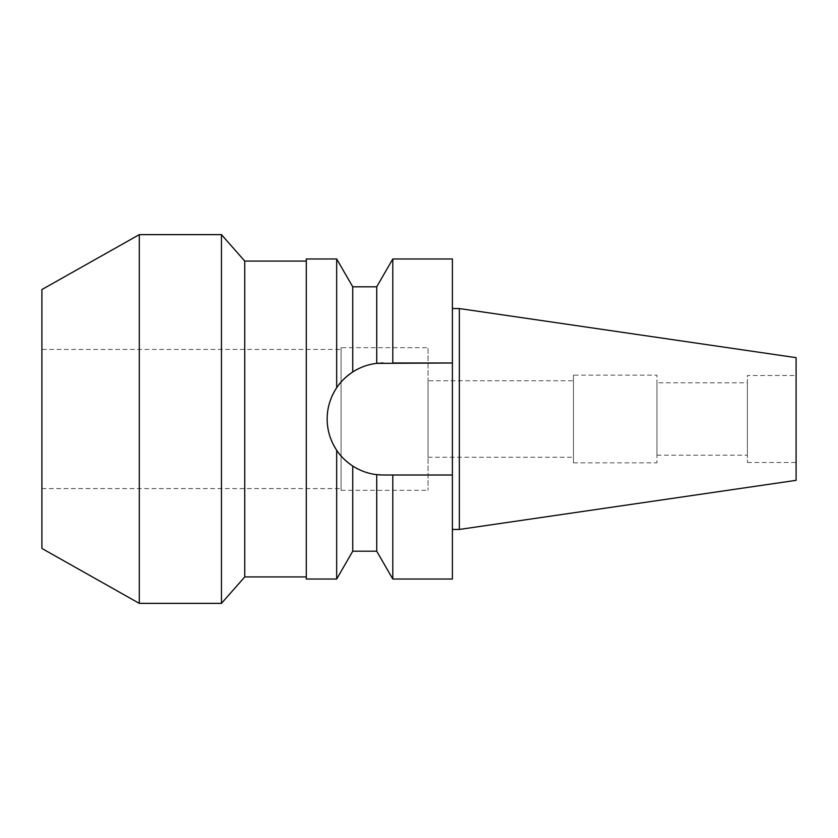 <?xml version="1.0" encoding="UTF-8"?>
<svg xmlns="http://www.w3.org/2000/svg" width="838" height="838" viewBox="0 0 838 838"><rect width="100%" height="100%" fill="white"/><g stroke="black" fill="none" stroke-linecap="round" stroke-linejoin="round"><path stroke-width="0.63" stroke-dasharray="4.19 3.14" d="M796.1 357.658L796.1 480.342M796.1 375.518L796.1 462.482L796.1 375.518L747.402 375.518L747.402 462.482L747.402 375.518M459.35 308.552L459.35 529.448M452.394 308.552L452.394 529.448L452.394 308.552M452.394 258.973L452.394 579.027M392.792 258.973L392.792 362.99L383.165 362.99L452.394 362.99L383.165 362.99A56.01 56.01 0 0 0 327.155 419A56.01 56.01 0 0 0 383.165 475.01L389.565 475.01M376.723 286.806L376.723 363.367L383.165 362.99M376.723 551.195L376.723 474.633L383.165 475.01A56.01 56.01 0 0 1 381.028 474.968M378.881 474.842A56.01 56.01 0 0 1 376.409 474.601M368.479 473.051A56.01 56.01 0 0 1 360.434 470.181M339.778 454.406A56.01 56.01 0 0 1 336.677 450.226C324.002 429.171 324.002 408.357 336.677 387.774A56.01 56.01 0 0 1 339.778 383.595M331.398 440.379A56.01 56.01 0 0 1 328.224 429.842M328.224 408.158A56.01 56.01 0 0 1 331.398 397.621M360.424 367.819A56.01 56.01 0 0 1 368.479 364.949M378.881 363.158A56.01 56.01 0 0 1 381.028 363.032M392.792 579.027L392.792 475.01L383.165 475.01M452.394 475.01L392.792 475.01M336.677 258.973L336.677 387.774C341.506 380.892 346.869 375.634 352.746 371.978C360.319 367.18 368.311 364.31 376.723 363.367M376.723 474.633C368.301 473.69 360.309 470.82 352.746 466.022C346.869 462.377 341.516 457.108 336.677 450.226L336.677 579.027M352.746 371.978L352.746 286.806M352.746 551.195L352.746 466.022M306.289 579.027L306.289 258.973M306.289 261.068L306.289 576.932L306.289 261.068M244.748 576.932L244.748 261.068M221.452 234.63L221.452 603.37M139.307 603.37L139.307 234.63M41.9 548.45L41.9 289.55M41.9 349.425L41.9 488.575L41.9 349.425L341.076 349.425L341.076 382.055L341.076 349.425M41.9 488.575L341.076 488.575L341.076 382.055L341.076 488.575M341.076 347.686L341.076 490.314L341.076 347.686L428.04 347.686L428.04 490.314L428.04 347.686M341.076 490.314L428.04 490.314M428.04 380.735L428.04 457.265L428.04 380.735L573.454 380.735L573.454 457.265L573.454 380.735M428.04 457.265L573.454 457.265M573.454 375.162L573.454 462.838L573.454 375.162L656.95 375.162L656.95 462.838L656.95 375.162M573.454 462.838L656.95 462.838M656.95 382.819L656.95 455.181L656.95 382.819L747.402 382.819L747.402 455.181L747.402 382.819M656.95 455.181L747.402 455.181M747.402 462.482L796.1 462.482"/><path stroke-width="1.26" d="M459.35 308.552L459.35 529.448L796.1 480.342L796.1 357.658L459.35 308.552L452.394 308.552M459.35 529.448L452.394 529.448M389.565 475.01L383.165 475.01L392.792 475.01L392.792 579.027L452.394 579.027L452.394 258.973L392.792 258.973L392.792 362.99L452.394 362.99L376.723 363.367L376.723 286.806L392.792 258.973M381.028 474.968A56.01 56.01 0 0 1 378.881 474.842M376.409 474.601A56.01 56.01 0 0 1 368.479 473.051M360.434 470.181A56.01 56.01 0 0 1 343.444 458.48M343.423 458.459A56.01 56.01 0 0 1 339.778 454.406M328.224 429.842A56.01 56.01 0 0 1 327.155 419C327.166 430.156 330.34 440.558 336.677 450.226A56.01 56.01 0 0 1 331.398 440.379M331.398 397.621A56.01 56.01 0 0 1 336.677 387.774C330.34 397.442 327.166 407.855 327.155 419A56.01 56.01 0 0 1 328.224 408.158M339.778 383.595A56.01 56.01 0 0 1 360.424 367.819M368.479 364.949A56.01 56.01 0 0 1 378.881 363.158M381.028 363.032A56.01 56.01 0 0 1 383.165 362.99M392.792 475.01L452.394 475.01M392.792 579.027L376.723 551.195L376.723 474.633L383.165 475.01M376.723 286.806L352.746 286.806L352.746 371.978C345.706 376.765 340.343 382.023 336.677 387.774L336.677 258.973L306.289 258.973L306.289 579.027L336.677 579.027L336.677 450.226C340.343 455.977 345.706 461.235 352.746 466.022C360.319 470.82 368.311 473.69 376.723 474.633M376.723 363.367C368.301 364.31 360.309 367.18 352.746 371.978M352.746 466.022L352.746 551.195L336.677 579.027M306.289 261.068L244.748 261.068L244.748 576.932L221.452 603.37L221.452 234.63L139.307 234.63L139.307 603.37L41.9 548.45L41.9 289.55L139.307 234.63M306.289 576.932L244.748 576.932M244.748 261.068L221.452 234.63M221.452 603.37L139.307 603.37M352.746 286.806L336.677 258.973M376.723 551.195L352.746 551.195"/></g></svg>
